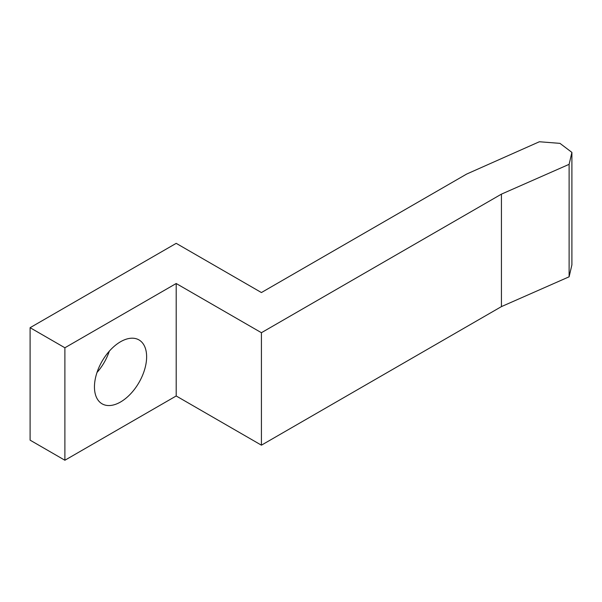 <?xml version="1.0" encoding="UTF-8"?>
<svg xmlns="http://www.w3.org/2000/svg" width="602" height="602" viewBox="0 0 602 602"><rect width="100%" height="100%" fill="white"/><g stroke="black" fill="none" stroke-linecap="round" stroke-linejoin="round"><path stroke-width="0.9" d="M120.543 402.001A36.895 21.303 120 0 0 144.646 369.485A36.895 21.303 120 0 0 138.987 339.927A36.895 21.303 120 0 0 120.543 341.748A36.895 21.303 120 0 0 96.44 374.263A36.895 21.303 120 0 0 102.092 403.829A36.895 21.303 120 0 0 120.543 402.001M96.997 372.487A36.895 21.303 120 0 0 109.301 351.184M571.9 152.389L559.965 143.359L539.369 141.756L466.655 174.061L261.418 292.549L176.198 243.343L30.1 327.691L30.1 440.16L64.888 460.244L176.198 395.973L261.418 445.179L501.436 306.606L569.116 276.8L569.116 164.331L571.9 152.389L571.9 264.857L569.116 276.8M30.1 327.691L64.888 347.775L64.888 460.244M64.888 347.775L176.198 283.512L176.198 395.973M176.198 283.512L261.418 332.71L261.418 445.179M261.418 332.71L501.436 194.137L501.436 306.606M501.436 194.137L569.116 164.331"/></g></svg>
